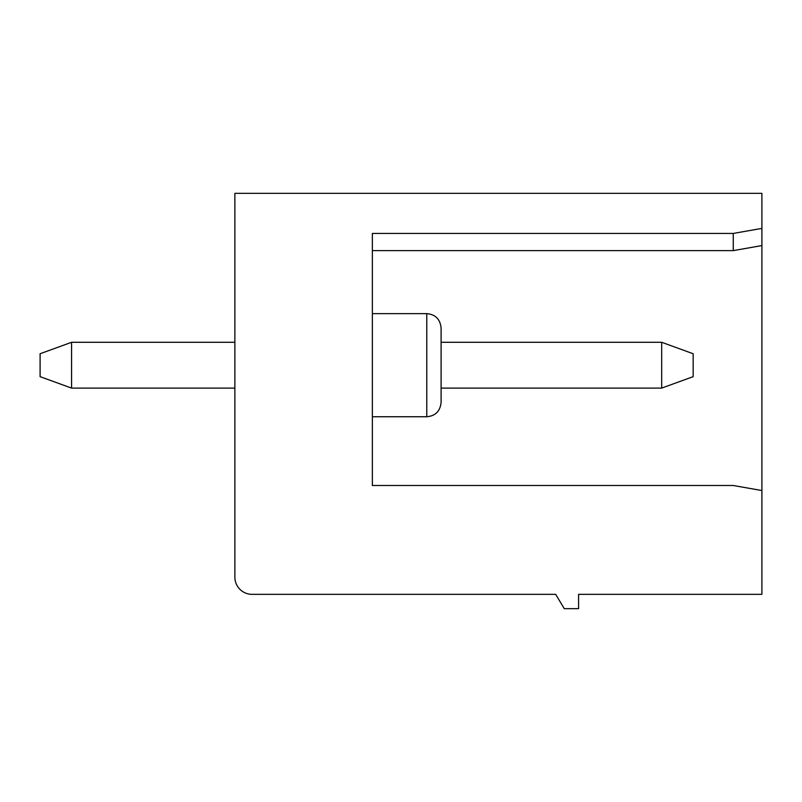 <?xml version="1.0" encoding="UTF-8"?>
<svg xmlns="http://www.w3.org/2000/svg" width="802" height="802" viewBox="0 0 802 802"><rect width="100%" height="100%" fill="white"/><g stroke="black" fill="none" stroke-linecap="round" stroke-linejoin="round"><path stroke-width="1.2" d="M372.359 485.501L733.259 485.501L761.9 490.543L761.9 594.342L578.583 594.342L578.583 608.658L564.267 608.658L555.676 594.342L252.059 594.342A17.183 17.183 0 0 1 234.876 577.149L234.876 193.342L761.9 193.342L761.9 245.572L733.259 250.625L733.259 233.442L372.359 233.442L372.359 485.501L372.359 416.749L426.774 416.749L426.774 313.642C435.396 314.404 440.168 319.186 441.1 327.958L441.1 402.434L441.1 388.108L661.68 388.108L693.159 376.649L693.159 353.742L661.68 342.284L661.68 388.108M761.9 490.543L761.9 245.572M71.579 388.108L71.579 342.284L40.1 353.742L40.1 376.649L71.579 388.108L234.876 388.108M441.1 388.108L441.1 342.284L661.68 342.284M441.1 342.284L441.1 327.958M71.579 342.284L234.876 342.284M372.359 313.642L426.774 313.642M733.259 233.442L761.9 228.39M426.774 416.749C435.396 415.987 440.168 411.215 441.1 402.434M372.359 250.625L733.259 250.625"/></g></svg>
